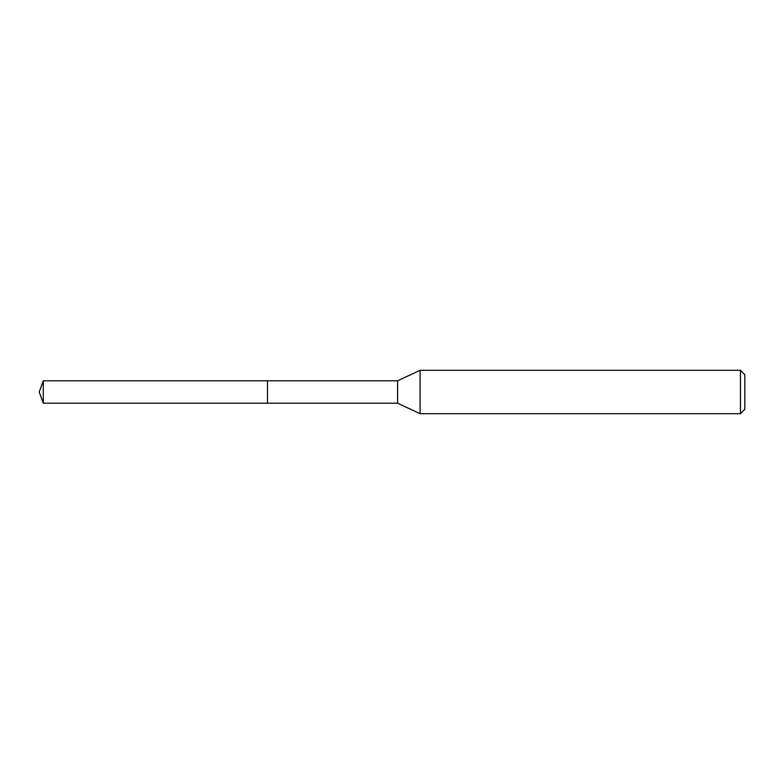 <?xml version="1.0" encoding="UTF-8"?>
<svg xmlns="http://www.w3.org/2000/svg" width="784" height="784" viewBox="0 0 784 784"><rect width="100%" height="100%" fill="white"/><g stroke="black" fill="none" stroke-linecap="round" stroke-linejoin="round"><path stroke-width="1.18" d="M267.481 380.789L43.277 380.789L43.277 403.211L267.481 403.211L267.481 380.789L267.481 403.211L397.586 403.211L397.586 380.789L267.481 380.789M43.277 403.211L39.2 392L43.277 380.789M397.586 380.789L420.077 370.303L420.077 413.697L397.586 403.211M420.077 413.697L740.459 413.697L740.459 370.303L420.077 370.303M740.459 370.303L744.8 374.644L744.8 409.356L740.459 413.697"/></g></svg>
